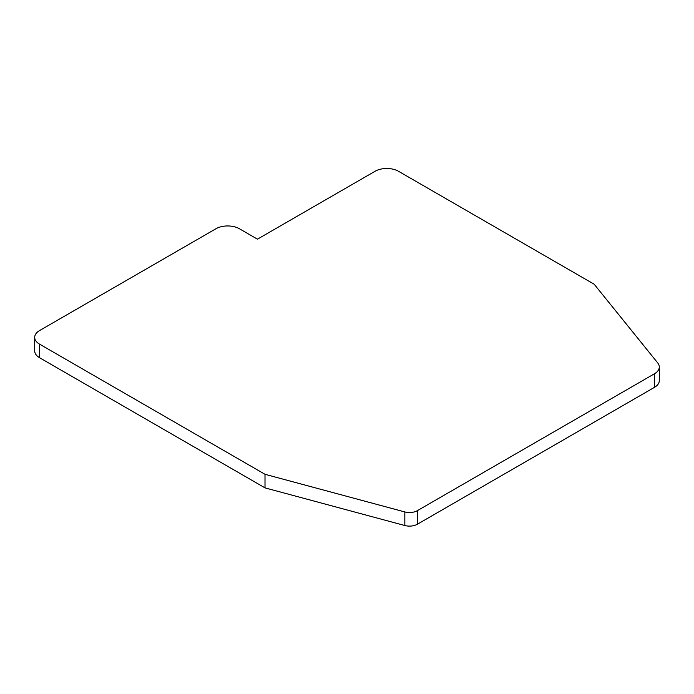 <?xml version="1.0" encoding="UTF-8"?>
<svg xmlns="http://www.w3.org/2000/svg" width="694" height="694" viewBox="0 0 694 694"><rect width="100%" height="100%" fill="white"/><g stroke="black" fill="none" stroke-linecap="round" stroke-linejoin="round"><path stroke-width="1.04" d="M39.567 357.722A16.63 9.603 180 0 1 34.7 350.938L34.7 337.362A16.63 9.603 0 0 0 39.567 344.146L265.004 474.297L265.004 487.873L39.567 357.722L39.567 344.146M265.004 474.297L404.828 511.946A11.087 6.402 0 0 0 417.346 510.671L654.433 373.788A16.63 9.603 0 0 0 659.3 367.005L659.3 380.581A16.63 9.603 180 0 1 654.433 387.365L417.346 524.248A11.087 6.402 180 0 1 404.828 525.523L265.004 487.873M659.3 367.005A16.63 9.603 0 0 0 657.739 362.945L594.185 284.245L398.529 171.297A16.63 9.603 0 0 0 375.02 171.297L257.457 239.17L239.43 228.76A16.63 9.603 0 0 0 215.921 228.76L39.567 330.57A16.63 9.603 0 0 0 34.7 337.362M654.433 373.788L654.433 387.365M417.346 524.248L417.346 510.671M404.828 511.946L404.828 525.523"/></g></svg>
